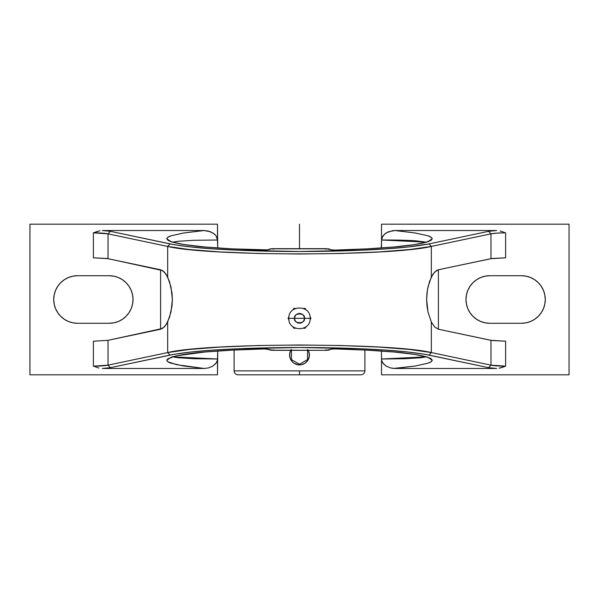 <?xml version="1.0" encoding="UTF-8"?>
<svg xmlns="http://www.w3.org/2000/svg" width="599" height="599" viewBox="0 0 599 599"><rect width="100%" height="100%" fill="white"/><g stroke="black" fill="none" stroke-linecap="round" stroke-linejoin="round"><path stroke-width="0.9" d="M305.22 328.237L306.119 326.68L305.22 328.237L306.119 326.68L305.22 328.237L303.82 328.237L305.22 328.237M310.042 319.888L310.941 318.331L310.042 316.774L310.941 318.331L310.042 319.888L310.941 318.331L310.042 316.774L310.941 318.331L310.042 319.888M288.755 317.111L288.059 318.331L288.958 316.774L288.059 318.331L288.958 319.888L288.082 318.286M292.881 326.68L293.78 328.237L295.577 328.237L293.78 328.237L292.881 326.68M303.423 328.237L303.82 328.237L303.423 328.237M294.641 318.331L288.845 318.331L294.641 318.331C292.918 312.558 306.082 312.558 304.359 318.331A4.859 4.859 0 0 0 299.5 313.472A4.859 4.859 0 0 0 294.641 318.331L299.5 318.331L294.641 318.331A4.859 4.859 0 0 0 299.5 323.19A4.859 4.859 0 0 0 304.359 318.331L299.5 318.331L304.359 318.331C306.082 324.096 292.918 324.096 294.641 318.331M310.155 318.331L304.359 318.331L310.155 318.331C310.836 304.584 288.164 304.584 288.838 318.331C288.164 332.071 310.836 332.071 310.162 318.331M234.097 370.886C234.329 373.267 235.639 374.577 238.028 374.817L299.5 374.817L299.5 370.886L234.097 370.886L234.097 350.033L234.097 370.886L299.5 370.886L299.5 374.817L238.028 374.817L360.972 374.817C363.361 374.577 364.671 373.267 364.903 370.886L364.903 350.033L364.903 370.886L299.5 370.886L364.903 370.886M499.004 368.258L505.623 366.146L505.623 341.19L505.623 366.146L490.978 365.158L490.978 340.329L505.623 341.19L492.026 340.517L438.401 329.233L438.401 269.767L490.978 258.671L490.978 233.842L431.332 246.436L409.843 249.521L378.838 251.939L340.966 253.474L299.5 254.006L258.034 253.474L220.162 251.939L189.157 249.521L167.668 246.436L167.668 277.038L171.014 287.041L172.37 299.537L171.007 311.997L167.668 321.963L167.668 352.564L189.157 349.479L220.162 347.061L258.034 345.526L299.5 344.994L340.966 345.526L378.838 347.061L409.843 349.479L431.332 352.564L431.332 321.963L431.332 352.564L490.978 365.158L490.978 340.329L438.401 329.233L434.627 326.949L431.332 321.963L427.986 311.974L426.63 299.5L426.99 293.061L427.986 287.018L431.332 277.038L434.627 272.051L438.401 269.767L438.401 329.233L434.627 326.949L431.332 321.963L427.986 311.974L426.982 305.924L426.63 299.5L427.416 289.976L429.498 281.597L432.897 274.23L436.476 270.546L438.401 269.767L492.026 258.483L505.623 257.81L490.978 258.671L490.978 233.842L496.811 233.123L505.623 232.854L505.623 257.81L505.623 232.854L504.545 232.419M294.229 363.383L292.492 362.006L290.343 358.786L289.587 354.997L290.343 351.201L291.264 349.487L290.163 351.673M291.271 360.516L290.051 357.977M292.484 361.991L292.02 361.497M293.615 362.972L293.091 362.56M298.572 364.858L293.997 363.234M309.324 356.323L307.736 360.501L305.003 363.234L301.432 364.716L297.553 364.716M307.055 361.407L306.516 361.998M309.144 352.706L309.219 356.929L307.736 360.508M308.657 351.201L307.736 349.487L308.657 351.209L309.413 355.005M289.789 356.952L289.781 353.066M306.508 362.006L305.003 363.241M308.103 350.086A9.913 9.913 0 0 1 299.5 364.903A9.913 9.913 0 0 1 290.897 350.086M299.5 374.817L360.972 374.817L299.5 374.817M306.119 309.975L305.22 308.418L303.423 308.418L305.22 308.418L306.119 309.975M295.577 308.418L293.78 308.418L292.881 309.975L293.78 308.418L292.881 309.975L293.78 308.418L295.577 308.418M288.059 318.331L288.958 319.888L288.059 318.331M381.264 247.993A9.517 9.517 0 0 0 381.518 245.785L381.518 224.183L569.05 224.183L569.05 374.817L381.518 374.817L569.05 374.817L569.05 224.183L381.518 224.183L381.518 239.997C395.887 239.959 407.35 240.236 415.908 240.835L426.159 242.138M526.124 276.176L521.482 275.72L526.124 276.176L530.587 277.524L534.697 279.726L538.299 282.683L541.256 286.285L543.458 290.395L544.805 294.858L545.27 299.5L544.805 304.142L543.458 308.605L541.256 312.715L538.299 316.317L534.697 319.274L530.587 321.476L526.124 322.824L521.482 323.28L489.772 323.28A23.78 23.78 0 0 1 465.985 299.5A23.78 23.78 0 0 1 489.772 275.72L521.482 275.72A23.78 23.78 0 0 1 545.27 299.5A23.78 23.78 0 0 1 521.482 323.28L489.772 323.28L485.13 322.824L489.772 323.28M331.794 249.933L331.794 249.933A0.636 0.614 108.1 0 0 331.517 249.873A0.636 0.614 -71.9 0 1 331.719 249.903L328.402 248.817A0.636 0.614 108.1 0 0 328.207 248.787A0.636 0.614 -71.9 0 1 328.387 248.817L270.598 248.817A0.636 0.614 71.9 0 1 270.793 248.787A0.636 0.614 -108.1 0 0 270.598 248.817L267.281 249.903A0.636 0.614 71.9 0 1 267.483 249.873L271.661 248.69L325.916 248.667L331.517 249.873L335.462 250.068C356.764 249.551 376.352 248.525 394.232 246.975C408.503 245.807 419.697 244.07 427.821 241.764L432.231 238.769C431.894 237.541 430.449 236.538 427.888 235.774L415.152 232.974L394.883 230.525L496.691 230.525L488.634 231.319L428.989 243.913L431.332 246.436L431.332 277.038L431.332 246.436L490.978 233.842C493.883 233.213 498.765 232.884 505.623 232.854M485.13 276.176L480.668 277.524L485.13 276.176L489.772 275.72L521.482 275.72M381.518 353.215L381.518 374.817L381.518 359.003L381.907 361.219L381.518 359.003L426.181 356.862L420.401 357.768L404.542 358.734L381.518 359.003L381.518 353.208A9.517 9.517 0 0 0 381.293 351.141M501.266 367.719L505.623 366.146C498.765 366.116 493.883 365.787 490.978 365.158L488.634 367.681L490.978 365.158L431.332 352.564L428.989 355.087L431.332 352.564C390.862 342.65 208.138 342.65 167.668 352.564L170.011 355.087C183.009 352.601 200.201 350.767 221.57 349.591C245.942 348.206 271.916 347.517 299.5 347.517C327.084 347.517 353.058 348.206 377.43 349.591C398.844 350.774 416.028 352.601 428.989 355.087L488.634 367.681L496.691 368.475L394.883 368.475L390.436 367.906L386.295 366.191L382.956 363.204L381.907 361.219L383.674 364.08L386.295 366.191L390.436 367.906L393.76 368.437L415.152 366.026L427.888 363.226C430.449 362.462 431.894 361.459 432.231 360.231L427.821 357.236C419.697 354.93 408.503 353.193 394.232 352.025C376.352 350.475 356.764 349.449 335.462 348.932L335.29 348.304L335.462 348.932L331.517 349.127A0.636 0.614 71.9 0 0 331.794 349.067L331.794 349.067M335.29 348.304L335.462 348.932L331.517 349.127L328.207 350.213A0.636 0.614 71.9 0 0 328.402 350.183A0.636 0.614 -108.1 0 1 328.207 350.213L325.916 350.333L325.766 349.696L325.916 350.333L273.084 350.333L273.234 349.696M331.719 349.097A0.636 0.614 -108.1 0 1 331.517 349.127L326.65 350.333L270.793 350.213A0.636 0.614 108.1 0 1 270.613 350.183A0.636 0.614 -71.9 0 0 270.793 350.213L267.483 349.127A0.636 0.614 108.1 0 1 267.281 349.097L273.099 350.333L325.901 350.333L331.719 349.097L335.447 348.94C379.107 350.175 408.675 352.624 424.152 356.293C430.599 358.195 428.18 357.813 428.996 358.03M325.766 349.696L325.916 350.333M267.206 349.067L267.206 349.067A0.636 0.614 -71.9 0 0 267.483 349.127L263.538 348.932L263.71 348.304M167.668 352.564L108.022 365.158L110.366 367.681L170.011 355.087L167.668 352.564L167.668 321.963L164.373 326.949L160.599 329.233L108.022 340.329L108.022 365.158L167.668 352.564M99.996 230.742L93.377 232.854L93.377 257.81L93.377 232.854L108.022 233.842L167.668 246.436L170.011 243.913L167.668 246.436C208.138 256.35 390.862 256.35 431.332 246.436L428.989 243.913C416.028 246.399 398.844 248.226 377.43 249.409C353.058 250.794 327.084 251.483 299.5 251.483C271.916 251.483 245.942 250.794 221.57 249.409C200.201 248.233 183.009 246.399 170.011 243.913L110.366 231.319L108.022 233.842L108.022 258.671L93.377 257.81L106.974 258.483L160.599 269.767L164.373 272.051L167.668 277.038L167.668 246.436L108.022 233.842L108.022 258.671L162.524 270.546L166.103 274.23L169.51 281.62L172.018 293.098L172.37 299.537L172.01 305.962L169.495 317.41L166.103 324.77L162.524 328.454L108.022 340.329L108.022 365.158C105.057 365.787 100.175 366.116 93.377 366.146L94.455 366.581M267.206 249.933L267.206 249.933A0.636 0.614 -108.1 0 1 267.483 249.873L272.35 248.667L273.084 248.667L273.234 249.304L273.084 248.667L325.916 248.667L325.766 249.304M273.234 249.304L273.084 248.667M325.916 248.667L331.741 249.925L335.462 250.068L335.29 250.696M381.316 247.769L381.518 239.997L382.963 235.789L386.303 232.801L392.644 230.667L394.883 230.525L388.309 231.806L384.483 234.127L381.907 237.781L381.518 239.997L426.174 242.138M485.13 322.824L480.668 321.476L476.557 319.274L472.955 316.317L469.998 312.715L467.797 308.605L466.441 304.142L465.985 299.5L466.441 294.858L467.797 290.395L469.998 286.285L472.955 282.683L476.557 279.726L480.668 277.524M503.459 232.015L500.143 230.982M335.462 250.068L367.157 248.855L394.232 246.975L414.89 244.557L427.821 241.764L431.115 240.274L432.231 238.769L431.145 237.264L427.888 235.774L415.152 232.974L394.883 230.525L496.691 230.525L488.634 231.319L490.978 233.842L488.634 231.319L428.989 243.913L407.882 246.99L385.786 248.877L359.482 250.3L299.5 251.483L239.518 250.3L213.214 248.877L191.118 246.99L174.302 244.729L110.366 231.319L102.309 230.525L204.117 230.525L183.848 232.974L171.112 235.774L167.855 237.264L166.769 238.769L167.885 240.274L171.179 241.764L184.11 244.557L204.768 246.975L231.843 248.855L267.483 249.873L263.538 250.068L263.71 250.696M273.084 350.333L264.788 348.925L231.843 350.145L204.768 352.025L176.615 355.806L167.885 358.726L166.769 360.231L167.855 361.736L176.473 364.664L204.117 368.475L102.309 368.475L110.366 367.681L174.302 354.271L191.118 352.01L213.214 350.123L239.518 348.7L299.5 347.517L359.482 348.7L385.786 350.123L407.882 352.01L424.698 354.271L488.634 367.681L496.691 368.475L394.883 368.475L415.152 366.026L427.888 363.226L431.145 361.736L432.231 360.231L431.115 358.726L427.821 357.236L414.89 354.443L394.232 352.025L367.157 350.145L335.462 348.932M95.54 366.985L98.857 368.018M263.538 348.932C242.236 349.449 222.648 350.475 204.768 352.025C190.497 353.193 179.303 354.93 171.179 357.236L166.769 360.231C167.106 361.459 168.551 362.462 171.112 363.226L183.848 366.026L204.117 368.475L102.309 368.475L110.366 367.681L108.022 365.158L93.377 366.146L93.377 341.19L108.022 340.329L93.377 341.19L93.377 366.146M97.772 231.274L93.377 232.854C100.235 232.884 105.117 233.213 108.022 233.842L110.366 231.319L102.309 230.525L204.117 230.525L183.848 232.974L171.112 235.774C168.551 236.538 167.106 237.541 166.769 238.769L171.179 241.764C179.303 244.07 190.497 245.807 204.768 246.975C222.648 248.525 242.236 249.551 263.538 250.068M217.482 239.997L216.044 235.796L213.641 233.43L208.564 231.094L204.117 230.525L210.698 231.806L214.524 234.134L216.044 235.796L217.482 239.997L217.737 247.993L217.482 224.183L29.95 224.183L29.95 374.817L217.482 374.817L29.95 374.817L29.95 224.183L217.482 224.183L217.482 239.997L193.926 240.289L178.098 241.285L172.819 242.131M217.482 359.003L172.819 356.869L178.098 357.715L193.926 358.711L217.482 359.003L217.093 361.219L217.482 359.003L217.482 374.817L217.737 351.007A9.517 9.517 0 0 0 217.707 351.134L217.482 359.003M204.117 368.475L208.557 367.906L212.211 366.476L215.318 364.087L217.093 361.219L216.037 363.211L212.697 366.199L208.557 367.906L204.117 368.475M109.228 323.28L77.518 323.28A23.78 23.78 0 0 1 53.73 299.5A23.78 23.78 0 0 1 77.518 275.72L109.228 275.72A23.78 23.78 0 0 1 133.015 299.5A23.78 23.78 0 0 1 109.228 323.28L77.518 323.28L72.876 322.824L68.413 321.476L64.303 319.274L60.701 316.317L57.744 312.715L55.542 308.605L54.195 304.142L53.73 299.5L54.195 294.858L55.542 290.395L57.744 286.285L60.701 282.683L64.303 279.726L68.413 277.524L72.876 276.176L77.518 275.72L109.228 275.72L113.87 276.176L118.332 277.524L122.443 279.726L126.045 282.683L129.002 286.285L131.203 290.395L132.559 294.858L133.015 299.5L132.559 304.142L131.203 308.605L129.002 312.715L126.045 316.317L122.443 319.274L118.332 321.476L113.87 322.824L109.228 323.28M72.876 322.824L77.518 323.28M113.87 322.824L118.332 321.476M113.87 276.176L109.228 275.72M299.5 224.183L299.5 248.944M291.953 350.078L291.466 350.355L291.466 359.632L299.5 364.274L307.534 359.632L307.534 350.355L307.047 350.078M160.599 269.767L160.599 329.233M331.719 249.903L335.447 250.06C379.601 249.019 416.11 245.65 426.615 241.996L428.996 240.97M170.004 240.97C170.82 241.187 168.401 240.805 174.848 242.707C190.325 246.376 219.893 248.825 263.553 250.06L267.281 249.903M267.281 349.097L263.553 348.94C219.399 349.981 182.89 353.35 172.385 357.004L170.004 358.03"/></g></svg>

